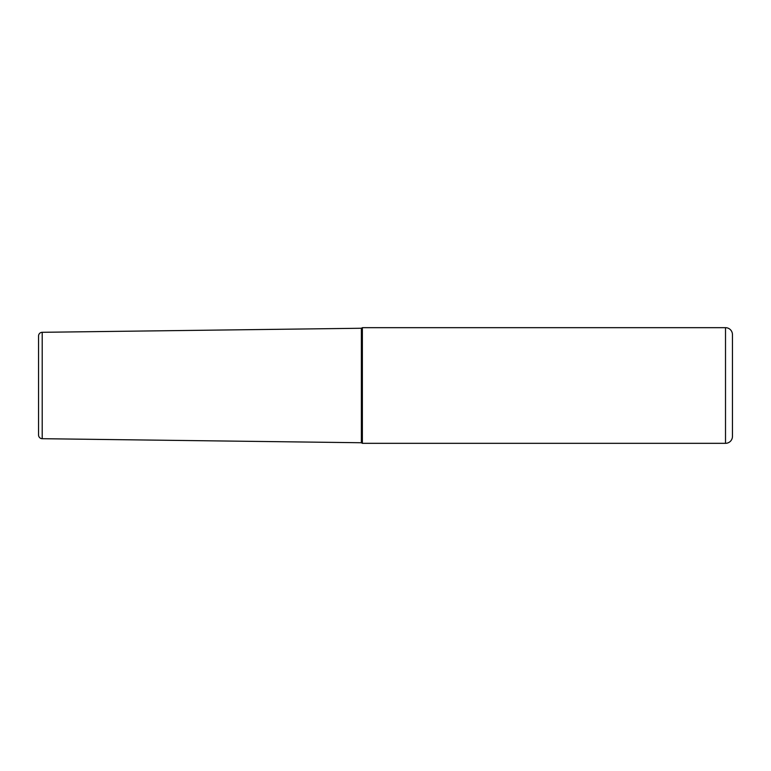 <?xml version="1.0" encoding="UTF-8"?>
<svg xmlns="http://www.w3.org/2000/svg" width="771" height="771" viewBox="0 0 771 771"><rect width="100%" height="100%" fill="white"/><g stroke="black" fill="none" stroke-linecap="round" stroke-linejoin="round"><path stroke-width="1.16" d="M732.45 334.614L732.45 436.386A6.939 6.939 0 0 1 725.511 443.325L362.37 443.325L362.37 327.675L725.511 327.675A6.939 6.939 0 0 1 732.45 334.614M42.203 438.699L42.203 332.301A3.701 3.701 0 0 0 38.55 336.002L38.55 434.998A3.701 3.701 0 0 0 42.203 438.699L361.368 442.747L361.368 328.253L362.37 327.675M361.368 442.747L362.37 443.325M42.203 332.301L361.368 328.253M725.511 443.325L725.511 327.675"/></g></svg>
